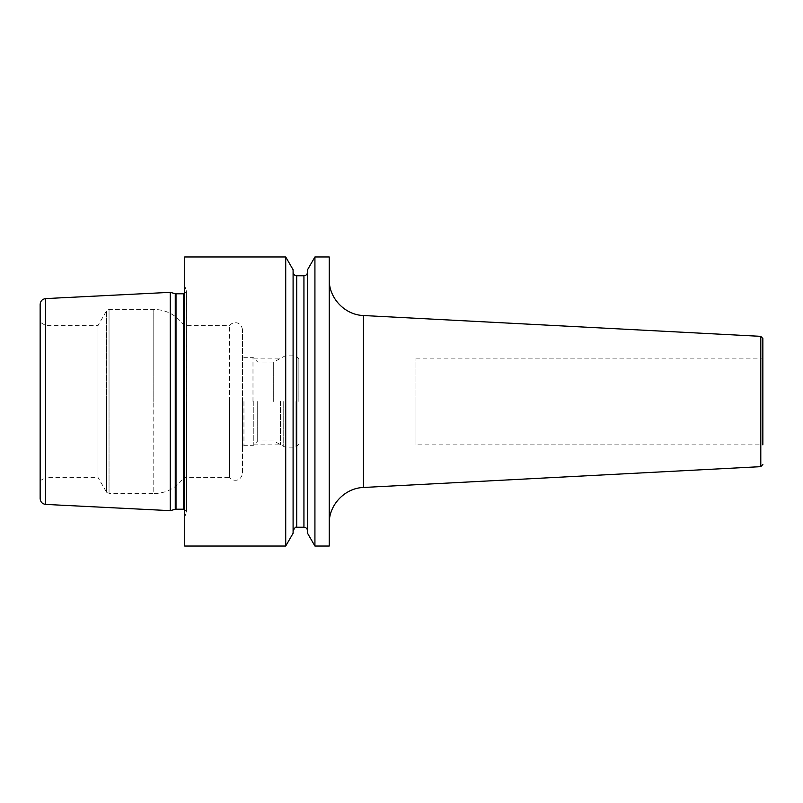 <?xml version="1.0" encoding="UTF-8"?>
<svg xmlns="http://www.w3.org/2000/svg" width="803" height="803" viewBox="0 0 803 803"><rect width="100%" height="100%" fill="white"/><g stroke="black" fill="none" stroke-linecap="round" stroke-linejoin="round"><path stroke-width="0.6" stroke-dasharray="4.01 3.01" d="M170.236 510.658L170.236 292.342M40.15 304.357L40.15 498.643M242.506 473.047L242.506 329.953L242.506 473.047C241.753 479.321 236.825 480.365 236.333 480.194C233.543 480.505 231.264 479.572 229.497 477.383L229.497 401.5L229.497 477.383L183.967 477.383L183.967 325.616L183.967 477.383C176.63 487.863 166.572 493.283 153.785 493.644L153.785 401.5L153.785 493.644L109.037 493.644L109.037 309.356L109.037 493.644L106.538 492.199L106.538 401.5L106.538 492.199L97.986 477.383L97.986 325.616L97.986 477.383L45.932 477.383L45.932 401.5L45.932 477.383L40.15 480.726L40.15 401.5M45.932 401.5L45.932 325.616L45.932 401.5M229.497 401.5L229.497 325.616L229.497 401.5M242.506 401.5L242.506 446.508L242.506 401.5M243.951 401.5L243.951 445.675L243.951 401.5M252.985 401.5L252.985 357.325L252.985 401.5M257.703 401.5L257.703 440.957L257.703 401.5M273.693 401.5L273.693 362.043L273.693 401.5M298.877 401.5L298.877 358.73L298.877 401.5M184.69 256.96L184.69 546.04M329.23 546.04L329.23 256.96M314.927 546.04L314.927 256.96M285.717 546.04L285.717 256.96M307.549 533.262L307.549 269.738M293.095 533.262L293.095 269.738M762.85 338.515L762.85 444.862L762.85 401.5L762.85 444.862L415.954 444.862L415.954 401.5L415.954 444.862M762.85 401.5L762.85 358.138L762.85 401.5M415.954 401.5L415.954 358.138L415.954 401.5M280.448 401.5L280.448 444.862L280.448 401.5M253.798 401.5L253.798 444.862L253.798 401.5M45.641 504.414L45.641 298.586M175.265 293.697L175.265 509.303M106.538 401.5L106.538 310.801L106.538 401.5M153.785 401.5L153.785 309.356L153.785 401.5M283.75 401.5L283.75 446.769L283.75 401.5M285.195 401.5L285.195 355.839L285.195 401.5M295.986 401.5L295.986 447.161L295.986 401.5M176.008 293.788L176.008 509.212M183.576 293.788L183.576 509.212M186.266 401.5L186.266 289.843L186.266 401.5M303.935 275.75L303.935 527.25M296.709 527.25L296.709 275.75M363.478 487.471L363.478 315.529M760.792 336.347L760.792 466.653M242.506 329.953C241.753 323.679 236.825 322.635 236.333 322.806C233.543 322.495 231.264 323.428 229.497 325.616L183.967 325.616C176.64 315.137 166.572 309.717 153.785 309.356L109.037 309.356L106.538 310.801L97.986 325.616L45.932 325.616L40.15 322.274M298.877 444.27L295.986 447.161L285.195 447.161L273.693 440.957L257.703 440.957L252.985 445.675L243.951 445.675L242.506 446.508M298.877 358.73L295.986 355.839L285.195 355.839L273.693 362.043L257.703 362.043L252.985 357.325L243.951 357.325L242.506 356.492M184.69 285.838L186.467 290.897L186.467 401.5L186.467 290.897L184.69 293.567M184.69 517.162L186.467 512.103L186.467 401.5L186.467 512.103L184.69 509.433M415.954 358.138L762.85 358.138M253.798 444.862L280.448 444.862M253.798 358.138L280.448 358.138"/><path stroke-width="1.2" d="M170.236 401.5L170.236 510.658L45.641 504.414C42.288 503.943 40.451 502.016 40.15 498.643L40.15 304.357C40.451 300.984 42.288 299.057 45.641 298.586L170.236 292.342L170.236 401.5M40.15 401.5L40.15 480.726M285.717 256.96L184.69 256.96L184.69 546.04L285.717 546.04L285.717 256.96L293.095 269.738L293.095 533.262L285.717 546.04M329.23 401.5L329.23 546.04L314.927 546.04L314.927 256.96L329.23 256.96L329.23 401.5M314.927 256.96L307.549 269.738L307.549 533.262L314.927 546.04M762.85 444.862L762.85 338.515L760.792 336.347L363.478 315.529L363.478 487.471C344.858 488.003 328.788 504.936 329.23 523.556M45.641 298.586L45.641 504.414M170.236 510.658L175.265 509.303L175.265 293.697L170.236 292.342M175.265 509.303L176.008 509.212L176.008 293.788L175.265 293.697M176.008 509.212L183.576 509.212L183.576 293.788L176.008 293.788M303.935 275.75L296.709 275.75L296.709 527.25L303.935 527.25L303.935 275.75C306.134 275.539 307.338 274.335 307.549 272.137M363.478 487.471L760.792 466.653L760.792 336.347M183.576 293.788L184.69 293.567M183.576 509.212L184.69 509.433M303.935 527.25C306.134 527.461 307.338 528.665 307.549 530.863M296.709 275.75C294.51 275.539 293.306 274.335 293.095 272.137M296.709 527.25C295.926 526.477 294.721 527.681 293.095 530.863M363.478 315.529C344.858 314.997 328.788 298.064 329.23 279.444M760.792 466.653L762.85 464.485"/></g></svg>
